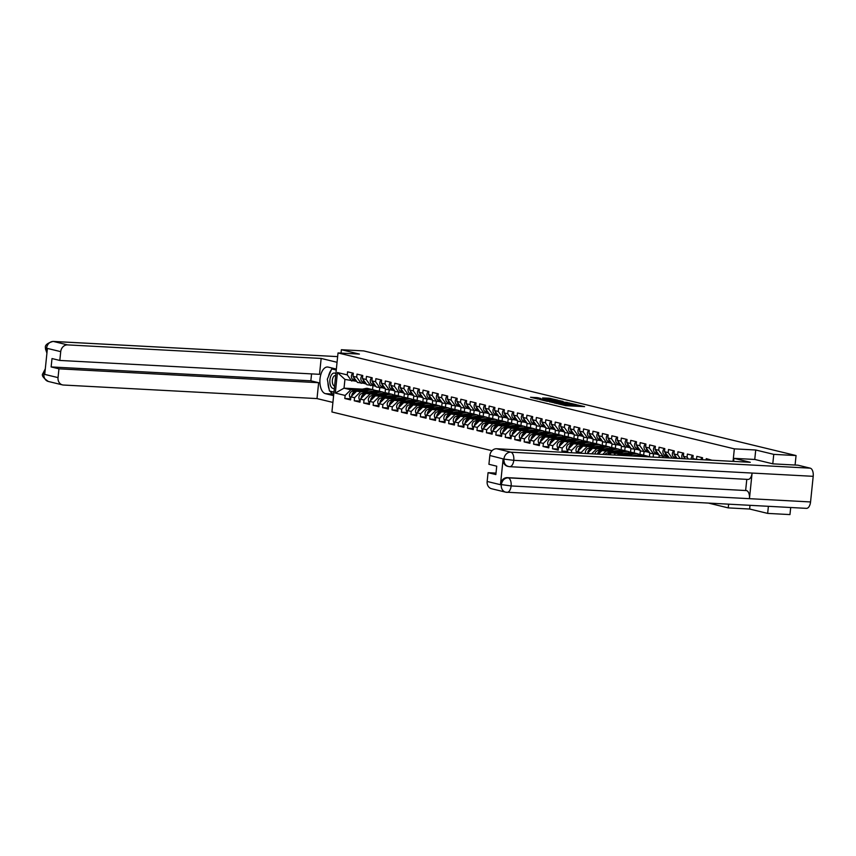 <?xml version="1.0" encoding="UTF-8"?>
<svg xmlns="http://www.w3.org/2000/svg" width="856" height="856" viewBox="0 0 856 856"><rect width="100%" height="100%" fill="white"/><g stroke="black" fill="none" stroke-linecap="round" stroke-linejoin="round"><path stroke-width="1.28" d="M558.412 403.914L566.03 405.701L584.595 406.632L577.008 404.899L578.057 405.38L576.238 405.455L558.412 403.914M537.718 397.708L530.506 397.259L537.686 399.024L557.834 400.159L549.071 398.2L542.565 397.965L553.361 399.816L541.516 399.185L536.819 398.479L540.885 398.5L537.718 397.708L537.654 398.393M772.786 463.802L773.76 454.365L755.73 449.999L734.341 448.854L338.024 352.94L359.413 354.084L341.373 349.719L363.682 350.906L796.059 455.553L795.085 465.033M773.76 454.365L796.059 455.553M549.552 401.71L557.748 403.69L576.313 404.631L567.539 402.673L549.531 401.892M546.92 401.261L539.74 399.495L558.305 400.437L563.066 401.421L555.202 401.057L556.785 401.635L567.207 402.416L546.92 401.261M492.018 450.716L331.925 411.971L338.024 352.94M708.586 503.125L728.242 507.886L728.617 504.195M734.341 448.854L733.046 461.373M350.671 398.821L344.818 398.511L350.564 399.902L350.885 396.831L356.588 391.203L369.621 391.898M344.818 398.511L345.129 395.44L335.306 393.065L337.425 372.52L347.258 374.896L347.568 371.825L353.325 373.216L353.004 376.287L356.695 377.186L357.016 374.115L362.762 375.506L362.441 378.577L366.133 379.465L366.454 376.394L372.2 377.785L371.879 380.856L375.57 381.755L375.891 378.684L381.637 380.075L381.327 383.146L385.007 384.034L385.328 380.963L391.074 382.354L390.764 385.425L394.455 386.324L394.766 383.253L400.512 384.644L400.201 387.715L403.893 388.603L404.203 385.532L409.96 386.923L409.639 389.994L413.33 390.892L413.651 387.822L419.397 389.213L419.076 392.283L422.768 393.172L423.089 390.101L428.835 391.492L428.514 394.562L432.205 395.461L432.526 392.39L438.272 393.781L437.951 396.852L441.643 397.74L441.964 394.67L447.709 396.06L447.399 399.131L451.091 400.03L451.401 396.959L457.147 398.35L456.837 401.421L460.528 402.309L460.838 399.238L466.595 400.629L466.274 403.7L469.965 404.599L470.286 401.528L476.032 402.919L475.711 405.99L479.403 406.878L479.724 403.807L485.47 405.198L485.149 408.269L488.84 409.168L489.161 406.097L494.907 407.488L494.586 410.559L498.278 411.447L498.599 408.376L504.345 409.767L504.034 412.838L507.715 413.737L508.036 410.666L513.782 412.057L513.472 415.128L517.163 416.016L517.473 412.945L523.219 414.336L522.909 417.407L526.601 418.306L526.911 415.235L532.667 416.626L532.346 419.697L536.038 420.585L536.359 417.514L542.105 418.905L541.784 421.976L545.475 422.875L545.796 419.804L551.542 421.195L551.221 424.266L554.913 425.154L555.234 422.083L560.98 423.474L560.659 426.545L564.35 427.444L564.671 424.373L570.417 425.764L570.107 428.835L573.798 429.723L574.108 426.652L579.854 428.043L579.544 431.114L583.236 432.013L583.546 428.942L589.303 430.333L588.982 433.404L592.673 434.292L592.994 431.221L598.74 432.612L598.419 435.683L602.11 436.581L602.431 433.51L608.177 434.901L607.856 437.972L611.548 438.861L611.869 435.79L617.615 437.181L617.294 440.252L620.985 441.15L621.306 438.079L627.052 439.47L626.742 442.541L630.423 443.429L630.744 440.359L636.49 441.75L636.179 444.82L639.871 445.719L640.181 442.648L645.927 444.039L645.617 447.11L649.308 447.998L649.618 444.927L655.375 446.318L655.054 449.389L658.745 450.288L659.067 447.217L664.812 448.608L664.491 451.679L668.183 452.567L668.504 449.496L674.25 450.887L673.929 453.958L677.62 454.857L677.941 451.786L683.687 453.177L683.366 456.248L687.058 457.136L687.379 454.065L693.125 455.456L692.814 458.527L696.495 459.426L696.816 456.355L702.562 457.746L702.359 459.736M706.125 459.94L706.254 458.634L711.978 460.25M581.042 453.252L581.106 452.557L577.415 451.658L583.118 446.03L596.161 446.725M577.276 453.049L577.415 451.658M571.412 452.738L571.669 450.267L567.977 449.379L573.681 443.74L586.724 444.435M567.774 451.369L561.91 451.048L567.667 452.439L567.977 449.379M561.91 451.048L562.232 447.988L558.54 447.089L564.243 441.461L577.286 442.156M558.337 449.079L552.473 448.769L558.219 450.16L558.54 447.089M552.473 448.769L552.794 445.698L549.103 444.81L554.806 439.171L567.838 439.866M548.899 446.8L543.036 446.479L548.782 447.87L549.103 444.81M543.036 446.479L543.357 443.419L539.665 442.52L545.368 436.892L558.401 437.587M539.462 444.51L533.598 444.2L539.344 445.591L539.665 442.52M533.598 444.2L533.919 441.129L530.228 440.241L535.931 434.602L548.963 435.297M530.014 442.231L524.161 441.91L529.907 443.301L530.228 440.241M524.161 441.91L524.471 438.85L520.78 437.951L526.483 432.323L539.526 433.018M520.576 439.941L514.724 439.631L520.469 441.022L520.78 437.951M514.724 439.631L515.034 436.56L511.342 435.672L517.045 430.033L530.089 430.729M511.139 437.662L505.275 437.341L511.032 438.732L511.342 435.672M505.275 437.341L505.596 434.281L501.905 433.382L507.608 427.754L520.651 428.449M501.702 435.372L495.838 435.062L501.584 436.453L501.905 433.382M495.838 435.062L496.159 431.991L492.468 431.103L498.171 425.464L511.203 426.16M492.264 433.093L486.401 432.772L492.147 434.163L492.468 431.103M486.401 432.772L486.722 429.712L483.03 428.813L488.733 423.185L501.766 423.88M482.827 430.803L476.963 430.493L482.709 431.884L483.03 428.813M476.963 430.493L477.284 427.422L473.593 426.534L479.296 420.895L492.328 421.591M473.379 428.524L467.526 428.203L473.272 429.594L473.593 426.534M467.526 428.203L467.836 425.143L464.155 424.244L469.848 418.616L482.891 419.312M463.941 426.235L458.088 425.924L463.834 427.315L464.155 424.244M458.088 425.924L458.399 422.853L454.707 421.965L460.41 416.326L473.454 417.022M454.504 423.955L448.651 423.634L454.397 425.025L454.707 421.965M448.651 423.634L448.961 420.574L445.27 419.675L450.973 414.047L464.016 414.743M445.067 421.666L439.203 421.355L444.96 422.746L445.27 419.675M439.203 421.355L439.524 418.284L435.832 417.396L441.536 411.757L454.579 412.453M435.629 419.387L429.765 419.065L435.511 420.457L435.832 417.396M429.765 419.065L430.087 416.005L426.395 415.107L432.098 409.478L445.131 410.174M426.192 417.097L420.328 416.786L426.074 418.177L426.395 415.107M420.328 416.786L420.649 413.716L416.958 412.827L422.661 407.189L435.693 407.884M416.754 414.818L410.891 414.497L416.637 415.888L416.958 412.827M410.891 414.497L411.212 411.436L407.52 410.538L413.223 404.909L426.256 405.605M407.306 412.528L401.453 412.218L407.199 413.609L407.52 410.538M401.453 412.218L401.764 409.147L398.072 408.259L403.775 402.62L416.819 403.315M397.869 410.249L392.016 409.928L397.762 411.319L398.072 408.259M392.016 409.928L392.326 406.868L388.635 405.969L394.338 400.341L407.381 401.036M388.431 407.959L382.568 407.649L388.324 409.04L388.635 405.969M382.568 407.649L382.889 404.578L379.197 403.69L384.9 398.051L397.944 398.746M378.994 405.68L373.13 405.359L378.876 406.75L379.197 403.69M373.13 405.359L373.451 402.299L369.76 401.4L375.463 395.772L388.496 396.467M369.557 403.39L363.693 403.08L369.439 404.471L369.76 401.4M363.693 403.08L364.014 400.009L360.323 399.121L366.026 393.482L379.058 394.177M360.119 401.111L354.256 400.79L360.002 402.181L360.323 399.121M354.256 400.79L354.577 397.73L350.885 396.831M366.111 383.616L357.487 382.461L353.004 376.287M384.087 392.669L385.831 392.904M356.588 391.203L366.967 392.455M385.5 388.892L385.104 392.722M389.148 390.133L388.806 393.525M361.179 383.36L356.695 377.186M354.577 397.73L360.28 392.091M375.549 385.906L366.924 384.751L362.441 378.577M393.525 394.958L395.269 395.183M366.026 393.482L376.405 394.734M394.937 391.181L394.541 395.012M398.586 392.412L398.243 395.814M370.616 385.639L366.133 379.465M364.014 400.009L369.717 394.381M384.986 388.185L376.362 387.03L371.879 380.856M402.962 397.238L404.706 397.473M375.463 395.772L385.842 397.024M404.374 393.46L403.979 397.291M408.034 394.702L407.681 398.094M380.053 387.929L375.57 381.755M373.451 402.299L379.155 396.66M394.423 390.475L385.799 389.32L381.327 383.146M412.399 399.527L414.144 399.752M384.9 398.051L395.279 399.303M413.812 395.75L413.416 399.581M417.471 396.981L417.118 400.383M389.491 390.208L385.007 384.034M382.889 404.578L388.592 398.95M403.861 392.754L395.247 391.599L390.764 385.425M421.848 401.806L423.581 402.042M394.338 400.341L404.717 401.592M423.249 398.029L422.853 401.86M426.909 399.271L426.555 402.662M398.939 392.497L394.455 386.324M392.326 406.868L398.029 401.229M413.298 395.044L404.685 393.888L400.201 387.715M431.285 404.096L433.018 404.321M403.775 402.62L414.154 403.872M432.687 400.319L432.291 404.15M436.346 401.55L435.993 404.952M408.376 394.776L403.893 388.603M401.764 409.147L407.467 403.518M422.746 397.323L414.122 396.168L409.639 389.994M440.722 406.375L442.466 406.611M413.223 404.909L423.592 406.161M442.135 402.598L441.739 406.429M445.783 403.839L445.43 407.231M417.814 397.066L413.33 390.892M411.212 411.436L416.904 405.798M432.184 399.613L423.56 398.457L419.076 392.283M450.16 408.665L451.904 408.89M422.661 407.189L433.04 408.44M451.572 404.888L451.176 408.719M455.221 406.119L454.878 409.521M427.251 399.345L422.768 393.172M420.649 413.716L426.352 408.087M441.621 401.892L432.997 400.736L428.514 394.562M459.597 410.944L461.341 411.18M432.098 409.478L442.477 410.73M461.01 407.167L460.614 410.998M464.669 408.408L464.316 411.8M436.688 401.635L432.205 395.461M430.087 416.005L435.79 410.366M451.059 404.182L442.434 403.026L437.951 396.852M469.035 413.234L470.779 413.459M441.536 411.757L451.915 413.009M470.447 409.457L470.051 413.288M474.106 410.687L473.753 414.09M446.126 403.914L441.643 397.74M439.524 418.284L445.227 412.656M460.496 406.461L451.882 405.305L447.399 399.131M478.483 415.513L480.216 415.749M450.973 414.047L461.352 415.299M479.884 411.736L479.488 415.567M483.544 412.977L483.191 416.369M455.563 406.204L451.091 400.03M448.961 420.574L454.664 414.935M469.933 408.751L461.32 407.595L456.837 401.421M487.92 417.803L489.653 418.028M460.41 416.326L470.789 417.578M489.322 414.026L488.926 417.856M492.981 415.256L492.628 418.659M465.011 408.483L460.528 402.309M458.399 422.853L464.102 417.225M479.371 411.03L470.757 409.874L466.274 403.7M497.357 420.082L499.091 420.317M469.848 418.616L480.227 419.868M498.77 416.305L498.374 420.135M502.419 417.546L502.065 420.938M474.449 410.773L469.965 404.599M467.836 425.143L473.539 419.504M488.819 413.32L480.195 412.164L475.711 405.99M506.795 422.372L508.539 422.596M479.296 420.895L489.675 422.147M508.207 418.595L507.811 422.425M511.856 419.825L511.514 423.228M483.886 413.052L479.403 406.878M477.284 427.422L482.987 421.794M498.256 415.599L489.632 414.443L485.149 408.269M516.232 424.651L517.976 424.886M488.733 423.185L499.112 424.437M517.645 420.874L517.249 424.704M521.293 422.115L520.951 425.507M493.324 415.342L488.84 409.168M486.722 429.712L492.425 424.073M507.694 417.889L499.069 416.733L494.586 410.559M525.67 426.941L527.414 427.165M498.171 425.464L508.55 426.716M527.082 423.164L526.686 426.994M530.741 424.394L530.388 427.797M502.761 417.621L498.278 411.447M496.159 431.991L501.862 426.363M517.131 420.168L508.507 419.012L504.034 412.838M535.107 429.22L536.851 429.455M507.608 427.754L517.987 429.006M536.519 425.443L536.124 429.273M540.179 426.684L539.826 430.076M512.198 419.911L507.715 413.737M505.596 434.281L511.3 428.642M526.568 422.457L517.955 421.302L513.472 415.128M544.555 431.51L546.288 431.734M517.045 430.033L527.424 431.285M545.957 427.733L545.561 431.563M549.616 428.963L549.263 432.366M521.646 422.19L517.163 416.016M515.034 436.56L520.737 430.932M536.006 424.737L527.392 423.581L522.909 417.407M553.993 433.789L555.726 434.024M526.483 432.323L536.862 433.575M555.394 430.012L554.998 433.842M559.054 431.253L558.701 434.645M531.084 424.48L526.601 418.306M524.471 438.85L530.174 433.211M545.454 427.026L536.83 425.871L532.346 419.697M563.43 436.079L565.174 436.303M535.931 434.602L546.299 435.854M564.842 432.301L564.446 436.132M568.491 433.532L568.138 436.935M540.521 426.759L536.038 420.585M533.919 441.129L539.612 435.501M554.891 429.305L546.267 428.15L541.784 421.976M572.867 438.358L574.611 438.593M545.368 436.892L555.747 438.144M574.28 434.581L573.884 438.411M577.928 435.822L577.586 439.214M549.959 429.049L545.475 422.875M543.357 443.419L549.06 437.78M564.329 431.595L555.705 430.44L551.221 424.266M582.305 440.647L584.049 440.872M554.806 439.171L565.185 440.423M583.717 436.87L583.321 440.701M587.377 438.101L587.023 441.503M559.396 431.328L554.913 425.154M552.794 445.698L558.497 440.07M573.766 433.874L565.142 432.719L560.659 426.545M591.742 442.927L593.486 443.162M564.243 441.461L574.622 442.713M593.155 439.149L592.759 442.98M596.814 440.391L596.461 443.783M568.833 433.618L564.35 427.444M562.232 447.988L567.935 442.349M583.203 436.164L574.59 435.009L570.107 428.835M601.19 445.216L602.924 445.441M573.681 443.74L584.06 444.992M602.592 441.439L602.196 445.27M606.251 442.67L605.898 446.072M578.271 435.897L573.798 429.723M571.669 450.267L577.372 444.639M592.641 438.443L584.027 437.288L579.544 431.114M610.628 447.495L612.361 447.731M583.118 446.03L593.497 447.281M612.029 443.718L611.633 447.549M615.689 444.96L615.336 448.351M587.719 438.186L583.236 432.013M581.106 452.557L586.809 446.918M602.078 440.733L593.465 439.577L588.982 433.404M587.227 453.584L592.555 448.309L605.599 449.004M620.065 449.785L621.798 450.01M592.555 448.309L602.934 449.56M621.477 446.008L621.082 449.839M625.126 447.239L624.773 450.641M597.156 440.466L592.673 434.292M591.582 453.819L596.247 449.207M611.526 443.012L602.902 441.857L598.419 435.683M598.376 454.172L602.003 450.598L615.036 451.294M629.502 452.064L631.247 452.3M602.003 450.598L612.382 451.85M630.915 448.287L630.519 452.118M634.563 449.528L634.221 452.92M606.594 442.755L602.11 436.581M602.731 454.408L605.695 451.487M620.964 445.302L612.34 444.146L607.856 437.972M609.525 454.771L611.441 452.878L624.473 453.573M638.94 454.354L640.684 454.579M611.441 452.878L621.82 454.129M640.352 450.577L639.956 454.408M644.012 451.808L643.659 455.21M616.031 445.034L611.548 438.861M613.88 455.007L615.132 453.776M630.401 447.581L621.777 446.425L617.294 440.252M620.675 455.371L633.922 455.863M648.377 456.633L650.121 456.869M620.878 455.167L622.023 455.445M649.79 452.856L649.394 456.687M653.449 454.097L653.139 457.104M625.468 447.324L620.985 441.15M639.839 449.871L631.214 448.715L626.742 442.541M659.227 455.146L658.992 457.414M662.886 456.376L662.758 457.618M634.906 449.603L630.423 443.429M649.276 452.15L640.663 450.994L636.179 444.82M644.354 451.893L639.871 445.719M658.713 454.44L650.1 453.284L645.617 447.11M653.791 454.172L649.308 447.998M668.162 456.719L659.537 455.563L655.054 449.389M663.229 456.462L658.745 450.288M669.51 457.981L664.491 451.679M672.217 458.12L668.183 452.567M677.15 458.388L673.929 453.958M680.306 458.559L677.62 454.857M685.239 458.816L683.366 456.248M688.406 458.987L687.058 457.136M693.339 459.255L692.814 458.527M750.006 505.34L749.631 509.031L767.661 513.397L768.388 506.324M767.661 513.397L789.96 514.584L790.698 507.512M341.373 349.719L341.03 353.1M749.631 509.031L728.242 507.886M356.663 381.337L344.936 379.422L344.026 388.164L350.832 389.812L357.519 390.165M362.43 389.148L344.026 388.164L335.306 393.065M372.949 385.767L372.553 389.598M374.072 390.058L376.383 390.614M379.711 387.843L379.358 391.245M351.741 381.07L347.258 374.896M344.936 379.422L337.425 372.52M345.129 395.44L350.832 389.812M755.73 449.999L754.746 459.458M569.315 405.872L568.673 405.723M578.603 406.365L577.971 406.215M555.49 403.208L554.848 403.176M556.892 403.411L574.205 404.374L557.331 402.919L555.512 402.994L556.882 403.615M547.626 400.651L555.544 401.625L547.626 400.651M335.862 373.794A7.736 4.002 -86.9 0 0 330.598 376.736A7.736 4.002 -86.9 0 0 331.197 386.933A7.736 4.002 -86.9 0 0 334.364 388.335M335.68 375.591A5.297 2.739 -86.9 0 0 335.338 375.538A5.297 2.739 -86.9 0 0 332.545 379.069A5.297 2.739 -86.9 0 0 333.241 385.05A5.297 2.739 -86.9 0 0 334.589 386.099M334.675 369.086L331.732 368.936L336.258 370.027M333.968 392.101L329.453 391.01L327.324 379.176L331.732 368.936M733.934 458.345L750.273 462.294L496.673 448.747L510.807 452.161L810.225 468.168L797.92 465.183L772.968 463.856L754.81 459.458L733.934 458.345L733.613 461.405M507.961 466.37A7.148 6.088 -76.4 0 1 507.544 466.285A7.148 6.088 -76.4 0 1 503.114 459.019L500.493 484.4A7.148 6.088 -76.4 0 1 507.33 477.637L508.154 477.841A7.319 3.777 93.1 0 1 511.128 485.94A7.319 3.777 93.1 0 1 507.02 492.361A7.319 3.777 93.1 0 1 506.656 492.307A7.148 6.088 -76.4 0 1 505.703 492.168L491.579 488.744A7.148 6.088 -76.4 0 1 487.15 481.468L488.059 472.673L496.02 473.101M810.225 468.168A7.319 3.777 93.1 0 1 813.2 476.321L752.092 473.058A7.319 3.777 93.1 0 1 747.984 479.414L509.673 466.68A7.319 3.777 93.1 0 1 509.309 466.627L509.673 466.68A7.319 3.777 93.1 0 0 513.771 460.325L504.034 459.116L489.835 455.499A7.148 6.088 -76.4 0 1 496.673 448.747M507.33 477.637L746.464 490.574A7.319 3.777 93.1 0 1 749.449 498.674L810.557 501.948L813.2 476.321M810.557 501.948A7.319 3.777 93.1 0 1 806.438 508.357L505.703 492.168A7.148 6.088 -76.4 0 1 501.274 484.892L501.381 484.785M746.464 490.574L508.154 477.841C504.516 478.012 502.237 480.259 501.306 484.592L511.128 485.94L749.449 498.674L752.092 473.058L513.771 460.325A7.319 3.777 93.1 0 0 510.807 452.161A7.148 6.088 103.6 0 0 503.959 458.923M488.059 472.673L495.859 474.566L496.726 466.188L488.926 464.294L489.835 455.499M745.651 490.381L746.796 479.349M336.355 369.075L328.201 367.106A13.396 6.912 -86.9 0 0 327.538 367.01A13.396 6.912 -86.9 0 0 319.962 379.379A13.396 6.912 -86.9 0 0 325.451 393.664L333.605 395.643M337.05 362.291L321.161 358.439L319.513 374.318L59.813 360.44L60.723 351.645L46.588 348.221L47.38 348.724L44.758 374.104L43.913 374.2L58.037 377.614A7.148 6.088 103.6 0 0 62.467 384.89A7.148 6.088 103.6 0 0 63.419 385.029L317.009 398.586L318.646 382.707L310.846 380.813L311.563 373.89M332.909 402.427L317.009 398.586M321.161 358.439L67.56 344.893A7.148 6.088 103.6 0 0 60.723 351.645M59.813 360.44L52.002 358.557L51.135 366.935L58.946 368.818L58.037 377.614M58.946 368.818L318.646 382.707M51.135 366.935L310.846 380.813M332.973 368.262A13.396 6.912 -86.9 0 0 332.128 368.957M331.336 369.846A13.396 6.912 -86.9 0 0 328.501 376.437M327.944 382.632A13.396 6.912 -86.9 0 0 329.1 389.073M330.074 391.16A13.396 6.912 -86.9 0 0 333.498 394.102L325.451 393.664M330.288 391.213L333.958 392.273M336.312 369.482L332.524 368.979M331.229 391.438L330.32 391.395M47.027 352.137L46.566 348.52M46.92 353.111L45.454 348.863L45.486 347.975L46.481 348.328M43.913 374.2A7.148 6.088 -76.4 0 0 48.343 381.466C43.228 377.945 41.388 375.335 42.832 373.623L43.838 373.997M702.123 457.639A3.927 3.349 103.6 0 0 700.839 459.651M692.686 455.349A3.927 3.349 103.6 0 0 691.231 459.137M684.105 457.265A3.927 3.349 103.6 0 0 684.5 458.784M683.249 453.07A3.927 3.349 103.6 0 0 682.435 458.666M674.667 454.975A3.927 3.349 103.6 0 0 676.893 458.153L677 458.195M673.811 450.78A3.927 3.349 103.6 0 0 672.356 454.611A3.927 3.349 103.6 0 0 674.571 457.596L676.946 458.377M675.63 456.302A3.927 3.349 103.6 0 0 676.786 457.896M665.23 452.696A3.927 3.349 103.6 0 0 667.455 455.874L667.562 455.906M664.374 448.501A3.927 3.349 103.6 0 0 662.918 452.321A3.927 3.349 103.6 0 0 665.133 455.306L667.755 456.173M666.193 454.022A3.927 3.349 103.6 0 0 667.348 455.617M655.792 450.406A3.927 3.349 103.6 0 0 658.018 453.584L658.125 453.627M654.926 446.211A3.927 3.349 103.6 0 0 653.481 450.042A3.927 3.349 103.6 0 0 655.685 453.027L658.317 453.894M667.402 456.687L668.354 456.997M666.663 456.644L668.386 457.211A5.949 5.072 103.6 0 0 668.547 457.265L668.386 457.211M656.755 451.733A3.927 3.349 103.6 0 0 657.911 453.327M667.627 456.697L668.301 456.911M646.355 448.127A3.927 3.349 103.6 0 0 648.581 451.305L648.688 451.337M645.488 443.932A3.927 3.349 103.6 0 0 644.044 447.752A3.927 3.349 103.6 0 0 646.248 450.738L648.88 451.604M657.964 454.397L658.917 454.718M657.215 454.354L658.949 454.932A5.949 5.072 103.6 0 0 659.109 454.975L658.949 454.932M647.318 449.454A3.927 3.349 103.6 0 0 648.473 451.048M658.189 454.408L658.853 454.632M649.383 456.901A5.949 5.072 -76.4 0 1 650.218 456.869A5.949 5.072 -76.4 0 1 651.009 456.986L651.042 456.997M636.918 445.837A3.927 3.349 103.6 0 0 639.143 449.015L639.25 449.058M636.051 441.643A3.927 3.349 103.6 0 0 634.596 445.473A3.927 3.349 103.6 0 0 636.811 448.458L639.443 449.325M648.516 452.118L649.479 452.428M647.778 452.075L649.501 452.642A5.949 5.072 103.6 0 0 649.672 452.696M637.88 447.164A3.927 3.349 103.6 0 0 639.036 448.758M648.752 452.129L649.415 452.343M633.098 456.034L639.625 454.675A5.949 5.072 -76.4 0 1 640.78 454.59A5.949 5.072 -76.4 0 1 641.572 454.697L643.905 455.264A5.949 5.072 -76.4 0 1 644.258 455.371M637.099 456.248L641.947 455.242A5.949 5.072 -76.4 0 1 643.113 455.146A5.949 5.072 -76.4 0 1 643.905 455.264M638.351 456.312L642.674 455.413A5.949 5.072 -76.4 0 1 643.84 455.328A5.949 5.072 -76.4 0 1 644.622 455.435L646.954 456.002A5.949 5.072 -76.4 0 1 648.698 456.869M642.364 456.526L645.007 455.981A5.949 5.072 -76.4 0 1 646.162 455.884A5.949 5.072 -76.4 0 1 646.954 456.002M627.469 443.558A3.927 3.349 103.6 0 0 629.706 446.736L629.813 446.768M626.613 439.363A3.927 3.349 103.6 0 0 625.158 443.183A3.927 3.349 103.6 0 0 627.373 446.169L630.005 447.035M639.079 449.828L640.042 450.149M638.341 449.785L640.063 450.363A5.949 5.072 103.6 0 0 640.235 450.406L640.063 450.363M628.443 444.885A3.927 3.349 103.6 0 0 629.599 446.479M639.314 449.839L639.978 450.063M616.855 455.167L630.177 452.385A5.949 5.072 -76.4 0 1 631.343 452.3A5.949 5.072 -76.4 0 1 632.135 452.417L634.457 452.985A5.949 5.072 -76.4 0 1 634.82 453.081M621.681 455.21L632.509 452.952A5.949 5.072 -76.4 0 1 633.675 452.867A5.949 5.072 -76.4 0 1 634.457 452.985M637.067 455.21A4.408 3.756 103.6 0 0 636.564 455.135A4.408 3.756 103.6 0 0 635.708 455.199L632.83 455.799M622.933 455.274L633.237 453.134A5.949 5.072 -76.4 0 1 634.392 453.038A5.949 5.072 -76.4 0 1 635.184 453.156L637.517 453.723A5.949 5.072 -76.4 0 1 639.411 454.718M626.945 455.488L635.569 453.691A5.949 5.072 -76.4 0 1 636.725 453.605A5.949 5.072 -76.4 0 1 637.517 453.723M618.032 441.268A3.927 3.349 103.6 0 0 620.258 444.446L620.365 444.489M617.176 437.074A3.927 3.349 103.6 0 0 615.721 440.904A3.927 3.349 103.6 0 0 617.936 443.89L620.568 444.756M629.642 447.549L630.605 447.859M628.903 447.506L630.626 448.073A5.949 5.072 103.6 0 0 630.797 448.127M619.006 442.595A3.927 3.349 103.6 0 0 620.151 444.189M629.877 447.56L630.54 447.774M605.042 454.536A3.927 3.349 -76.4 0 1 607.321 452.899L620.739 450.106A5.949 5.072 -76.4 0 1 621.905 450.021A5.949 5.072 -76.4 0 1 622.697 450.128L625.019 450.695A5.949 5.072 -76.4 0 1 625.383 450.802M612.243 452.92L623.072 450.673A5.949 5.072 -76.4 0 1 624.227 450.577A5.949 5.072 -76.4 0 1 625.019 450.695M627.63 452.92A4.408 3.756 103.6 0 0 627.127 452.856A4.408 3.756 103.6 0 0 626.271 452.92L623.393 453.52M613.495 452.995L623.799 450.845A5.949 5.072 -76.4 0 1 624.955 450.759A5.949 5.072 -76.4 0 1 625.747 450.866L628.079 451.433A5.949 5.072 -76.4 0 1 629.973 452.428M617.497 453.209L626.121 451.412A5.949 5.072 -76.4 0 1 627.288 451.315A5.949 5.072 -76.4 0 1 628.079 451.433M608.53 454.718A3.927 3.349 -76.4 0 1 610.382 453.637L610.745 453.562M607.685 454.675A3.927 3.349 -76.4 0 1 609.654 453.466L611.173 453.145M608.595 438.989A3.927 3.349 103.6 0 0 610.82 442.167L610.927 442.199M607.739 434.795A3.927 3.349 103.6 0 0 606.283 438.614A3.927 3.349 103.6 0 0 608.498 441.6L611.13 442.466M620.204 445.259L621.156 445.58M619.466 445.216L621.188 445.794A5.949 5.072 103.6 0 0 621.349 445.837L621.188 445.794M609.558 440.316A3.927 3.349 103.6 0 0 610.713 441.91M620.44 445.27L621.103 445.495M594.931 453.99A3.927 3.349 -76.4 0 1 597.884 450.609L611.302 447.816A5.949 5.072 -76.4 0 1 612.457 447.731A5.949 5.072 -76.4 0 1 613.249 447.849L615.582 448.416A5.949 5.072 -76.4 0 1 615.946 448.512M602.806 450.641L613.634 448.384A5.949 5.072 -76.4 0 1 614.79 448.298A5.949 5.072 -76.4 0 1 615.582 448.416M618.192 450.641A4.408 3.756 103.6 0 0 617.69 450.566A4.408 3.756 103.6 0 0 616.834 450.63L613.955 451.23M604.058 450.705L614.362 448.565A5.949 5.072 -76.4 0 1 615.518 448.469A5.949 5.072 -76.4 0 1 616.309 448.587L618.642 449.154A5.949 5.072 -76.4 0 1 620.536 450.149M608.06 450.919L616.684 449.122A5.949 5.072 -76.4 0 1 617.85 449.036A5.949 5.072 -76.4 0 1 618.642 449.154M598.119 454.161A3.927 3.349 -76.4 0 1 600.944 451.358L601.308 451.273M597.349 454.119A3.927 3.349 -76.4 0 1 600.217 451.176L601.725 450.866M599.157 436.699A3.927 3.349 103.6 0 0 601.383 439.877L601.49 439.92M598.291 432.505A3.927 3.349 103.6 0 0 596.846 436.335A3.927 3.349 103.6 0 0 599.05 439.321L601.682 440.187M610.767 442.98L611.719 443.29M610.028 442.937L611.751 443.504A5.949 5.072 103.6 0 0 611.912 443.558M600.12 438.026A3.927 3.349 103.6 0 0 601.276 439.62M610.991 442.991L611.666 443.205M585.558 453.487A3.927 3.349 -76.4 0 1 588.447 448.33L601.864 445.537A5.949 5.072 -76.4 0 1 603.02 445.452A5.949 5.072 -76.4 0 1 603.812 445.559L606.144 446.126A5.949 5.072 -76.4 0 1 606.508 446.233M593.369 448.351L604.197 446.104A5.949 5.072 -76.4 0 1 605.353 446.008A5.949 5.072 -76.4 0 1 606.144 446.126M608.755 448.351A4.408 3.756 103.6 0 0 608.252 448.287A4.408 3.756 103.6 0 0 607.396 448.351L604.518 448.951M594.61 448.426L604.914 446.276A5.949 5.072 -76.4 0 1 606.08 446.19A5.949 5.072 -76.4 0 1 606.872 446.297L609.205 446.864A5.949 5.072 -76.4 0 1 611.098 447.859M598.622 448.64L607.246 446.843A5.949 5.072 -76.4 0 1 608.413 446.746A5.949 5.072 -76.4 0 1 609.205 446.864M588.586 452.236A3.927 3.349 -76.4 0 1 591.507 449.068L591.87 448.993M587.751 453.059A3.927 3.349 -76.4 0 1 590.779 448.897L592.288 448.576M589.72 434.42A3.927 3.349 103.6 0 0 591.945 437.598L592.052 437.63M588.853 430.226A3.927 3.349 103.6 0 0 587.409 434.046A3.927 3.349 103.6 0 0 589.613 437.031L592.245 437.898M601.329 440.69L602.282 441.011M600.58 440.647L602.314 441.225A5.949 5.072 103.6 0 0 602.474 441.268L602.314 441.225M590.683 435.747A3.927 3.349 103.6 0 0 591.838 437.341M601.554 440.701L602.217 440.926M577.201 453.049A3.927 3.349 -76.4 0 1 576.131 449.026A3.927 3.349 -76.4 0 1 579.009 446.04L592.427 443.248A5.949 5.072 -76.4 0 1 593.582 443.162A5.949 5.072 -76.4 0 1 594.374 443.28L596.707 443.847A5.949 5.072 -76.4 0 1 597.06 443.943M583.931 446.072L594.749 443.815A5.949 5.072 -76.4 0 1 595.915 443.729A5.949 5.072 -76.4 0 1 596.707 443.847M599.318 446.072A4.408 3.756 103.6 0 0 598.815 445.997A4.408 3.756 103.6 0 0 597.948 446.062L595.07 446.661M585.172 446.137L595.476 443.997A5.949 5.072 -76.4 0 1 596.643 443.9A5.949 5.072 -76.4 0 1 597.435 444.018L599.756 444.585A5.949 5.072 -76.4 0 1 601.661 445.58M589.185 446.351L597.809 444.553A5.949 5.072 -76.4 0 1 598.965 444.467A5.949 5.072 -76.4 0 1 599.756 444.585M579.148 449.956A3.927 3.349 -76.4 0 1 582.069 446.789L582.433 446.704M578.314 450.77A3.927 3.349 -76.4 0 1 581.342 446.607L582.85 446.297M580.282 432.13A3.927 3.349 103.6 0 0 582.508 435.308L582.615 435.351M579.416 427.936A3.927 3.349 103.6 0 0 577.971 431.766A3.927 3.349 103.6 0 0 580.175 434.752L582.808 435.618M591.892 438.411L592.844 438.721M591.143 438.368L592.866 438.935A5.949 5.072 103.6 0 0 593.037 438.989L592.866 438.935M581.245 433.457A3.927 3.349 103.6 0 0 582.401 435.051M592.117 438.422L592.78 438.636M567.828 450.823A3.927 3.349 -76.4 0 1 566.683 446.789A3.927 3.349 -76.4 0 1 569.572 443.761L582.99 440.968A5.949 5.072 -76.4 0 1 584.145 440.883A5.949 5.072 -76.4 0 1 584.937 440.99L587.27 441.557A5.949 5.072 -76.4 0 1 587.623 441.664M574.483 443.783L585.311 441.536A5.949 5.072 -76.4 0 1 586.478 441.439A5.949 5.072 -76.4 0 1 587.27 441.557M589.88 443.783A4.408 3.756 103.6 0 0 589.367 443.718A4.408 3.756 103.6 0 0 588.511 443.783L585.632 444.382M575.735 443.857L586.039 441.707A5.949 5.072 -76.4 0 1 587.205 441.621A5.949 5.072 -76.4 0 1 587.986 441.728L590.319 442.295A5.949 5.072 -76.4 0 1 592.224 443.29M579.747 444.071L588.372 442.274A5.949 5.072 -76.4 0 1 589.527 442.178A5.949 5.072 -76.4 0 1 590.319 442.295M569.7 447.667A3.927 3.349 -76.4 0 1 572.621 444.499L572.996 444.425M568.876 448.49A3.927 3.349 -76.4 0 1 571.904 444.328L573.413 444.007M570.834 429.851A3.927 3.349 103.6 0 0 573.071 433.029L573.178 433.061M569.978 425.657A3.927 3.349 103.6 0 0 568.523 429.477A3.927 3.349 103.6 0 0 570.738 432.462L573.37 433.329M582.444 436.121L583.407 436.442M581.706 436.079L583.428 436.656A5.949 5.072 103.6 0 0 583.599 436.699M571.808 431.178A3.927 3.349 103.6 0 0 572.964 432.772M582.679 436.132L583.343 436.357M558.39 448.533A3.927 3.349 -76.4 0 1 557.245 444.51A3.927 3.349 -76.4 0 1 560.134 441.471L573.541 438.679A5.949 5.072 -76.4 0 1 574.708 438.593A5.949 5.072 -76.4 0 1 575.5 438.711L577.821 439.278A5.949 5.072 -76.4 0 1 578.185 439.374M565.046 441.503L575.874 439.246A5.949 5.072 -76.4 0 1 577.04 439.16A5.949 5.072 -76.4 0 1 577.821 439.278M580.432 441.503A4.408 3.756 103.6 0 0 579.929 441.429A4.408 3.756 103.6 0 0 579.073 441.493L576.195 442.092M566.298 441.568L576.602 439.428A5.949 5.072 -76.4 0 1 577.757 439.331A5.949 5.072 -76.4 0 1 578.549 439.449L580.882 440.016A5.949 5.072 -76.4 0 1 582.786 441.011M570.31 441.782L578.934 439.984A5.949 5.072 -76.4 0 1 580.09 439.898A5.949 5.072 -76.4 0 1 580.882 440.016M560.263 445.388A3.927 3.349 -76.4 0 1 563.184 442.22L563.558 442.135M559.439 446.201A3.927 3.349 -76.4 0 1 562.456 442.038L563.976 441.728M561.397 427.561A3.927 3.349 103.6 0 0 563.633 430.739L563.74 430.782M560.541 423.367A3.927 3.349 103.6 0 0 559.086 427.198A3.927 3.349 103.6 0 0 561.301 430.183L563.933 431.05M573.006 433.842L573.969 434.153M572.268 433.799L573.991 434.367A5.949 5.072 103.6 0 0 574.162 434.42L573.991 434.367M562.371 428.888A3.927 3.349 103.6 0 0 563.526 430.482M573.242 433.853L573.905 434.067M548.953 446.254A3.927 3.349 -76.4 0 1 547.808 442.22A3.927 3.349 -76.4 0 1 550.697 439.192L564.104 436.4A5.949 5.072 -76.4 0 1 565.27 436.314A5.949 5.072 -76.4 0 1 566.062 436.421L568.384 436.988A5.949 5.072 -76.4 0 1 568.748 437.095M555.608 439.214L566.437 436.967A5.949 5.072 -76.4 0 1 567.592 436.87A5.949 5.072 -76.4 0 1 568.384 436.988M570.995 439.214A4.408 3.756 103.6 0 0 570.492 439.149A4.408 3.756 103.6 0 0 569.636 439.214L566.758 439.813M556.86 439.289L567.164 437.138A5.949 5.072 -76.4 0 1 568.32 437.052A5.949 5.072 -76.4 0 1 569.112 437.159L571.444 437.726A5.949 5.072 -76.4 0 1 573.338 438.721M560.862 439.502L569.497 437.705A5.949 5.072 -76.4 0 1 570.652 437.609A5.949 5.072 -76.4 0 1 571.444 437.726M550.825 443.098A3.927 3.349 -76.4 0 1 553.746 439.93L554.11 439.856M550.001 443.922A3.927 3.349 -76.4 0 1 553.019 439.759L554.538 439.438M551.96 425.282A3.927 3.349 103.6 0 0 554.185 428.46L554.292 428.492M551.103 421.088A3.927 3.349 103.6 0 0 549.648 424.908A3.927 3.349 103.6 0 0 551.863 427.893L554.495 428.76M563.569 431.552L564.532 431.873M562.831 431.51L564.553 432.087A5.949 5.072 103.6 0 0 564.714 432.13L564.553 432.087M552.923 426.609A3.927 3.349 103.6 0 0 554.078 428.203M563.804 431.563L564.468 431.788M539.515 443.964A3.927 3.349 -76.4 0 1 538.36 439.941A3.927 3.349 -76.4 0 1 541.249 436.902L554.667 434.11A5.949 5.072 -76.4 0 1 555.833 434.024A5.949 5.072 -76.4 0 1 556.614 434.142L558.947 434.709A5.949 5.072 -76.4 0 1 559.31 434.805M546.171 436.935L556.999 434.677A5.949 5.072 -76.4 0 1 558.155 434.591A5.949 5.072 -76.4 0 1 558.947 434.709M561.557 436.935A4.408 3.756 103.6 0 0 561.055 436.86A4.408 3.756 103.6 0 0 560.198 436.935L557.32 437.523M547.423 436.999L557.727 434.859A5.949 5.072 -76.4 0 1 558.882 434.762A5.949 5.072 -76.4 0 1 559.674 434.88L562.007 435.447A5.949 5.072 -76.4 0 1 563.901 436.442M551.425 437.213L560.049 435.415A5.949 5.072 -76.4 0 1 561.215 435.33A5.949 5.072 -76.4 0 1 562.007 435.447M541.388 440.819A3.927 3.349 -76.4 0 1 544.309 437.651L544.673 437.566M540.564 441.632A3.927 3.349 -76.4 0 1 543.581 437.47L545.09 437.159M542.522 422.992A3.927 3.349 103.6 0 0 544.748 426.17L544.855 426.213M541.666 418.798A3.927 3.349 103.6 0 0 540.211 422.629A3.927 3.349 103.6 0 0 542.415 425.614L545.047 426.481M554.132 429.273L555.084 429.584M553.393 429.231L555.116 429.798A5.949 5.072 103.6 0 0 555.277 429.851M543.485 424.319A3.927 3.349 103.6 0 0 544.641 425.914M554.367 429.284L555.03 429.498M530.078 441.685A3.927 3.349 -76.4 0 1 528.922 437.651A3.927 3.349 -76.4 0 1 531.811 434.623L545.229 431.831A5.949 5.072 -76.4 0 1 546.385 431.745A5.949 5.072 -76.4 0 1 547.177 431.852L549.509 432.419A5.949 5.072 -76.4 0 1 549.873 432.526M536.733 434.645L547.562 432.398A5.949 5.072 -76.4 0 1 548.717 432.301A5.949 5.072 -76.4 0 1 549.509 432.419M552.12 434.645A4.408 3.756 103.6 0 0 551.617 434.581A4.408 3.756 103.6 0 0 550.761 434.645L547.883 435.244M537.985 434.72L548.289 432.569A5.949 5.072 -76.4 0 1 549.445 432.483A5.949 5.072 -76.4 0 1 550.237 432.59L552.569 433.157A5.949 5.072 -76.4 0 1 554.463 434.153M541.987 434.934L550.611 433.136A5.949 5.072 -76.4 0 1 551.778 433.04A5.949 5.072 -76.4 0 1 552.569 433.157M531.951 438.529A3.927 3.349 -76.4 0 1 534.872 435.362L535.235 435.287M531.127 439.353A3.927 3.349 -76.4 0 1 534.144 435.19L535.653 434.869M533.085 420.713A3.927 3.349 103.6 0 0 535.31 423.891L535.417 423.923M532.218 416.519A3.927 3.349 103.6 0 0 530.774 420.339A3.927 3.349 103.6 0 0 532.978 423.324L535.61 424.191M544.694 426.984L545.647 427.305M543.956 426.941L545.679 427.519A5.949 5.072 103.6 0 0 545.839 427.561M534.048 422.04A3.927 3.349 103.6 0 0 535.203 423.634M544.919 426.994L545.593 427.219M520.63 439.396A3.927 3.349 -76.4 0 1 519.485 435.372A3.927 3.349 -76.4 0 1 522.374 432.334L535.792 429.541A5.949 5.072 -76.4 0 1 536.947 429.455A5.949 5.072 -76.4 0 1 537.739 429.573L540.072 430.14A5.949 5.072 -76.4 0 1 540.425 430.236M527.296 432.366L538.124 430.108A5.949 5.072 -76.4 0 1 539.28 430.022A5.949 5.072 -76.4 0 1 540.072 430.14M542.683 432.366A4.408 3.756 103.6 0 0 542.18 432.291A4.408 3.756 103.6 0 0 541.313 432.366L538.445 432.954M528.537 432.43L538.841 430.29A5.949 5.072 -76.4 0 1 540.008 430.194A5.949 5.072 -76.4 0 1 540.799 430.311L543.121 430.878A5.949 5.072 -76.4 0 1 545.026 431.873M532.55 432.644L541.174 430.846A5.949 5.072 -76.4 0 1 542.34 430.761A5.949 5.072 -76.4 0 1 543.121 430.878M522.513 436.25A3.927 3.349 -76.4 0 1 525.434 433.083L525.798 432.997M521.679 437.063A3.927 3.349 -76.4 0 1 524.707 432.901L526.215 432.59M523.647 418.424A3.927 3.349 103.6 0 0 525.873 421.601L525.98 421.644M522.781 414.229A3.927 3.349 103.6 0 0 521.336 418.06A3.927 3.349 103.6 0 0 523.54 421.045L526.173 421.912M535.257 424.704L536.209 425.015M534.508 424.662L536.241 425.229A5.949 5.072 103.6 0 0 536.402 425.282L536.241 425.229M524.61 419.75A3.927 3.349 103.6 0 0 525.766 421.345M535.481 424.715L536.145 424.929M511.193 437.116A3.927 3.349 -76.4 0 1 510.048 433.083A3.927 3.349 -76.4 0 1 512.937 430.054L526.354 427.262A5.949 5.072 -76.4 0 1 527.51 427.176A5.949 5.072 -76.4 0 1 528.302 427.283L530.634 427.85A5.949 5.072 -76.4 0 1 530.988 427.957M517.848 430.076L528.676 427.829A5.949 5.072 -76.4 0 1 529.843 427.733A5.949 5.072 -76.4 0 1 530.634 427.85M533.245 430.076A4.408 3.756 103.6 0 0 532.742 430.012A4.408 3.756 103.6 0 0 531.876 430.076L528.997 430.675M519.1 430.151L529.404 428A5.949 5.072 -76.4 0 1 530.57 427.914A5.949 5.072 -76.4 0 1 531.362 428.021L533.684 428.589A5.949 5.072 -76.4 0 1 535.589 429.584M523.112 430.365L531.736 428.567A5.949 5.072 -76.4 0 1 532.892 428.471A5.949 5.072 -76.4 0 1 533.684 428.589M513.076 433.96A3.927 3.349 -76.4 0 1 515.986 430.793L516.361 430.718M512.241 434.784A3.927 3.349 -76.4 0 1 515.269 430.622L516.778 430.3M514.21 416.144A3.927 3.349 103.6 0 0 516.436 419.322L516.543 419.354M513.343 411.95A3.927 3.349 103.6 0 0 511.888 415.77A3.927 3.349 103.6 0 0 514.103 418.755L516.735 419.622M525.809 422.415L526.772 422.736M525.07 422.372L526.793 422.95A5.949 5.072 103.6 0 0 526.964 422.992L526.793 422.95M515.173 417.471A3.927 3.349 103.6 0 0 516.329 419.065M526.044 422.425L526.707 422.65M501.755 434.827A3.927 3.349 -76.4 0 1 500.61 430.803A3.927 3.349 -76.4 0 1 503.499 427.765L516.917 424.972A5.949 5.072 -76.4 0 1 518.073 424.886A5.949 5.072 -76.4 0 1 518.864 425.004L521.197 425.571A5.949 5.072 -76.4 0 1 521.55 425.667M508.411 427.797L519.239 425.539A5.949 5.072 -76.4 0 1 520.405 425.453A5.949 5.072 -76.4 0 1 521.197 425.571M523.797 427.797A4.408 3.756 103.6 0 0 523.294 427.722A4.408 3.756 103.6 0 0 522.438 427.797L519.56 428.385M509.662 427.861L519.966 425.721A5.949 5.072 -76.4 0 1 521.133 425.625A5.949 5.072 -76.4 0 1 521.914 425.742L524.246 426.309A5.949 5.072 -76.4 0 1 526.151 427.305M513.675 428.075L522.299 426.277A5.949 5.072 -76.4 0 1 523.455 426.192A5.949 5.072 -76.4 0 1 524.246 426.309M503.628 431.681A3.927 3.349 -76.4 0 1 506.549 428.514L506.923 428.428M502.804 432.494A3.927 3.349 -76.4 0 1 505.821 428.332L507.341 428.021M504.762 413.855A3.927 3.349 103.6 0 0 506.998 417.033L507.105 417.075M503.906 409.66A3.927 3.349 103.6 0 0 502.451 413.491A3.927 3.349 103.6 0 0 504.666 416.476L507.298 417.343M516.371 420.135L517.334 420.446M515.633 420.093L517.356 420.66A5.949 5.072 103.6 0 0 517.527 420.713L517.356 420.66M505.736 415.181A3.927 3.349 103.6 0 0 506.891 416.776M516.607 420.146L517.27 420.36M492.318 432.548A3.927 3.349 -76.4 0 1 491.173 428.514A3.927 3.349 -76.4 0 1 494.062 425.486L507.469 422.693A5.949 5.072 -76.4 0 1 508.635 422.607A5.949 5.072 -76.4 0 1 509.427 422.714L511.749 423.281A5.949 5.072 -76.4 0 1 512.113 423.388M498.973 425.507L509.802 423.26A5.949 5.072 -76.4 0 1 510.957 423.164A5.949 5.072 -76.4 0 1 511.749 423.281M514.36 425.507A4.408 3.756 103.6 0 0 513.857 425.443A4.408 3.756 103.6 0 0 513.001 425.507L510.123 426.106M500.225 425.582L510.529 423.431A5.949 5.072 -76.4 0 1 511.685 423.346A5.949 5.072 -76.4 0 1 512.476 423.453L514.809 424.02A5.949 5.072 -76.4 0 1 516.703 425.015M504.238 425.796L512.862 423.998A5.949 5.072 -76.4 0 1 514.017 423.902A5.949 5.072 -76.4 0 1 514.809 424.02M494.19 429.391A3.927 3.349 -76.4 0 1 497.111 426.224L497.475 426.149M493.366 430.215A3.927 3.349 -76.4 0 1 496.384 426.053L497.903 425.732M495.324 411.575A3.927 3.349 103.6 0 0 497.55 414.753L497.657 414.786M494.468 407.381A3.927 3.349 103.6 0 0 493.013 411.201A3.927 3.349 103.6 0 0 495.228 414.186L497.86 415.053M506.934 417.846L507.897 418.167M506.196 417.803L507.918 418.381A5.949 5.072 103.6 0 0 508.09 418.424L507.918 418.381M496.298 412.902A3.927 3.349 103.6 0 0 497.443 414.497M507.169 417.856L507.833 418.081M482.88 430.258A3.927 3.349 -76.4 0 1 481.725 426.235A3.927 3.349 -76.4 0 1 484.614 423.196L498.031 420.403A5.949 5.072 -76.4 0 1 499.198 420.317A5.949 5.072 -76.4 0 1 499.99 420.435L502.312 421.002A5.949 5.072 -76.4 0 1 502.675 421.099M489.536 423.228L500.364 420.97A5.949 5.072 -76.4 0 1 501.52 420.885A5.949 5.072 -76.4 0 1 502.312 421.002M504.922 423.228A4.408 3.756 103.6 0 0 504.419 423.153A4.408 3.756 103.6 0 0 503.563 423.228L500.685 423.816M490.788 423.292L501.092 421.152A5.949 5.072 -76.4 0 1 502.247 421.056A5.949 5.072 -76.4 0 1 503.039 421.173L505.372 421.74A5.949 5.072 -76.4 0 1 507.266 422.736M494.789 423.506L503.414 421.708A5.949 5.072 -76.4 0 1 504.58 421.623A5.949 5.072 -76.4 0 1 505.372 421.74M484.753 427.112A3.927 3.349 -76.4 0 1 487.674 423.945L488.038 423.859M483.929 427.925A3.927 3.349 -76.4 0 1 486.946 423.763L488.455 423.453M485.887 409.286A3.927 3.349 103.6 0 0 488.113 412.464L488.22 412.506M485.031 405.091A3.927 3.349 103.6 0 0 483.576 408.922A3.927 3.349 103.6 0 0 485.791 411.907L488.423 412.774M497.497 415.567L498.449 415.877M496.758 415.524L498.481 416.091A5.949 5.072 103.6 0 0 498.641 416.144L498.481 416.091M486.85 410.613A3.927 3.349 103.6 0 0 488.006 412.207M497.732 415.577L498.395 415.791M473.443 427.979A3.927 3.349 -76.4 0 1 472.287 423.945A3.927 3.349 -76.4 0 1 475.176 420.917L488.594 418.124A5.949 5.072 -76.4 0 1 489.75 418.038A5.949 5.072 -76.4 0 1 490.542 418.145L492.874 418.712A5.949 5.072 -76.4 0 1 493.238 418.819M480.098 420.938L490.927 418.691A5.949 5.072 -76.4 0 1 492.082 418.595A5.949 5.072 -76.4 0 1 492.874 418.712M495.485 420.938A4.408 3.756 103.6 0 0 494.982 420.874A4.408 3.756 103.6 0 0 494.126 420.938L491.248 421.537M481.35 421.013L491.654 418.862A5.949 5.072 -76.4 0 1 492.81 418.777A5.949 5.072 -76.4 0 1 493.602 418.884L495.934 419.451A5.949 5.072 -76.4 0 1 497.828 420.446M485.352 421.227L493.976 419.429A5.949 5.072 -76.4 0 1 495.143 419.333A5.949 5.072 -76.4 0 1 495.934 419.451M475.315 424.822A3.927 3.349 -76.4 0 1 478.237 421.655L478.6 421.58M474.492 425.646A3.927 3.349 -76.4 0 1 477.509 421.484L479.018 421.163M476.45 407.007A3.927 3.349 103.6 0 0 478.675 410.185L478.782 410.217M475.583 402.812A3.927 3.349 103.6 0 0 474.138 406.632A3.927 3.349 103.6 0 0 476.343 409.617L478.975 410.484M488.059 413.277L489.011 413.598M487.321 413.234L489.044 413.812A5.949 5.072 103.6 0 0 489.204 413.855M477.413 408.333A3.927 3.349 103.6 0 0 478.568 409.928M488.284 413.288L488.958 413.512M464.005 425.689A3.927 3.349 -76.4 0 1 462.85 421.666A3.927 3.349 -76.4 0 1 465.739 418.627L479.157 415.834A5.949 5.072 -76.4 0 1 480.312 415.749A5.949 5.072 -76.4 0 1 481.104 415.866L483.437 416.433A5.949 5.072 -76.4 0 1 483.79 416.53M470.661 418.659L481.489 416.401A5.949 5.072 -76.4 0 1 482.645 416.316A5.949 5.072 -76.4 0 1 483.437 416.433M486.048 418.659A4.408 3.756 103.6 0 0 485.545 418.584A4.408 3.756 103.6 0 0 484.689 418.659L481.81 419.247M471.902 418.723L482.206 416.583A5.949 5.072 -76.4 0 1 483.373 416.487A5.949 5.072 -76.4 0 1 484.164 416.605L486.486 417.172A5.949 5.072 -76.4 0 1 488.391 418.167M475.915 418.937L484.539 417.14A5.949 5.072 -76.4 0 1 485.705 417.054A5.949 5.072 -76.4 0 1 486.486 417.172M465.878 422.543A3.927 3.349 -76.4 0 1 468.799 419.376L469.163 419.29M465.043 423.356A3.927 3.349 -76.4 0 1 468.072 419.194L469.58 418.884M467.012 404.717A3.927 3.349 103.6 0 0 469.238 407.895L469.345 407.938M466.146 400.522A3.927 3.349 103.6 0 0 464.701 404.353A3.927 3.349 103.6 0 0 466.905 407.338L469.537 408.205M478.622 410.998L479.574 411.308M477.873 410.955L479.606 411.522A5.949 5.072 103.6 0 0 479.767 411.575M467.975 406.044A3.927 3.349 103.6 0 0 469.131 407.638M478.846 411.008L479.51 411.222M454.557 423.41A3.927 3.349 -76.4 0 1 453.413 419.376A3.927 3.349 -76.4 0 1 456.302 416.348L469.719 413.555A5.949 5.072 -76.4 0 1 470.875 413.469A5.949 5.072 -76.4 0 1 471.667 413.576L473.999 414.144A5.949 5.072 -76.4 0 1 474.352 414.25M461.224 416.369L472.041 414.122A5.949 5.072 -76.4 0 1 473.208 414.026A5.949 5.072 -76.4 0 1 473.999 414.144M476.61 416.369A4.408 3.756 103.6 0 0 476.107 416.305A4.408 3.756 103.6 0 0 475.24 416.369L472.362 416.968M462.465 416.444L472.769 414.293A5.949 5.072 -76.4 0 1 473.935 414.208A5.949 5.072 -76.4 0 1 474.727 414.315L477.049 414.882A5.949 5.072 -76.4 0 1 478.953 415.877M466.477 416.658L475.101 414.86A5.949 5.072 -76.4 0 1 476.257 414.764A5.949 5.072 -76.4 0 1 477.049 414.882M456.441 420.253A3.927 3.349 -76.4 0 1 459.362 417.086L459.726 417.011M455.606 421.077A3.927 3.349 -76.4 0 1 458.634 416.915L460.143 416.594M457.575 402.438A3.927 3.349 103.6 0 0 459.8 405.616L459.907 405.648M456.708 398.243A3.927 3.349 103.6 0 0 455.264 402.063A3.927 3.349 103.6 0 0 457.468 405.049L460.1 405.915M469.184 408.708L470.137 409.029M468.435 408.665L470.158 409.243A5.949 5.072 103.6 0 0 470.329 409.286L470.158 409.243M458.538 403.765A3.927 3.349 103.6 0 0 459.693 405.359M469.409 408.719L470.072 408.943M445.12 421.12A3.927 3.349 -76.4 0 1 443.975 417.097A3.927 3.349 -76.4 0 1 446.864 414.058L460.282 411.265A5.949 5.072 -76.4 0 1 461.438 411.18A5.949 5.072 -76.4 0 1 462.229 411.297L464.562 411.864A5.949 5.072 -76.4 0 1 464.915 411.961M451.775 414.09L462.604 411.832A5.949 5.072 -76.4 0 1 463.77 411.747A5.949 5.072 -76.4 0 1 464.562 411.864M467.173 414.09A4.408 3.756 103.6 0 0 466.659 414.015A4.408 3.756 103.6 0 0 465.803 414.09L462.925 414.679M453.027 414.154L463.331 412.014A5.949 5.072 -76.4 0 1 464.498 411.918A5.949 5.072 -76.4 0 1 465.279 412.036L467.611 412.603A5.949 5.072 -76.4 0 1 469.516 413.598M457.04 414.368L465.664 412.571A5.949 5.072 -76.4 0 1 466.82 412.485A5.949 5.072 -76.4 0 1 467.611 412.603M446.993 417.974A3.927 3.349 -76.4 0 1 449.914 414.807L450.288 414.721M446.169 418.787A3.927 3.349 -76.4 0 1 449.197 414.625L450.705 414.315M448.127 400.148A3.927 3.349 103.6 0 0 450.363 403.326L450.47 403.369M447.271 395.954A3.927 3.349 103.6 0 0 445.815 399.784A3.927 3.349 103.6 0 0 448.03 402.769L450.663 403.636M459.736 406.429L460.699 406.739M458.998 406.386L460.721 406.953A5.949 5.072 103.6 0 0 460.892 407.007M449.1 401.475A3.927 3.349 103.6 0 0 450.256 403.069M459.972 406.44L460.635 406.654M435.683 418.841A3.927 3.349 -76.4 0 1 434.538 414.807A3.927 3.349 -76.4 0 1 437.427 411.779L450.834 408.986A5.949 5.072 -76.4 0 1 452 408.901A5.949 5.072 -76.4 0 1 452.792 409.008L455.114 409.575A5.949 5.072 -76.4 0 1 455.478 409.682M442.338 411.8L453.166 409.553A5.949 5.072 -76.4 0 1 454.333 409.457A5.949 5.072 -76.4 0 1 455.114 409.575M457.725 411.8A4.408 3.756 103.6 0 0 457.222 411.736A4.408 3.756 103.6 0 0 456.366 411.8L453.487 412.399M443.59 411.875L453.894 409.724A5.949 5.072 -76.4 0 1 455.05 409.639A5.949 5.072 -76.4 0 1 455.841 409.746L458.174 410.313A5.949 5.072 -76.4 0 1 460.079 411.308M447.602 412.089L456.227 410.291A5.949 5.072 -76.4 0 1 457.382 410.195A5.949 5.072 -76.4 0 1 458.174 410.313M437.555 415.684A3.927 3.349 -76.4 0 1 440.476 412.517L440.851 412.442M436.731 416.508A3.927 3.349 -76.4 0 1 439.749 412.346L441.268 412.025M438.689 397.869A3.927 3.349 103.6 0 0 440.926 401.047L441.033 401.079M437.833 393.674A3.927 3.349 103.6 0 0 436.378 397.494A3.927 3.349 103.6 0 0 438.593 400.48L441.225 401.346M450.299 404.139L451.262 404.46M449.56 404.096L451.283 404.674A5.949 5.072 103.6 0 0 451.454 404.717L451.283 404.674M439.663 399.196A3.927 3.349 103.6 0 0 440.819 400.79M450.534 404.15L451.198 404.374M426.245 416.551A3.927 3.349 -76.4 0 1 425.1 412.528A3.927 3.349 -76.4 0 1 427.989 409.489L441.396 406.696A5.949 5.072 -76.4 0 1 442.563 406.611A5.949 5.072 -76.4 0 1 443.355 406.728L445.676 407.296A5.949 5.072 -76.4 0 1 446.04 407.392M432.901 409.521L443.729 407.263A5.949 5.072 -76.4 0 1 444.885 407.178A5.949 5.072 -76.4 0 1 445.676 407.296M448.287 409.521A4.408 3.756 103.6 0 0 447.784 409.446A4.408 3.756 103.6 0 0 446.928 409.521L444.05 410.11M434.153 409.585L444.457 407.445A5.949 5.072 -76.4 0 1 445.612 407.349A5.949 5.072 -76.4 0 1 446.404 407.467L448.737 408.034A5.949 5.072 -76.4 0 1 450.63 409.029M438.154 409.799L446.789 408.002A5.949 5.072 -76.4 0 1 447.945 407.916A5.949 5.072 -76.4 0 1 448.737 408.034M428.118 413.405A3.927 3.349 -76.4 0 1 431.039 410.238L431.403 410.152M427.294 414.218A3.927 3.349 -76.4 0 1 430.311 410.056L431.831 409.746M429.252 395.579A3.927 3.349 103.6 0 0 431.478 398.757L431.585 398.8M428.396 391.385A3.927 3.349 103.6 0 0 426.941 395.215A3.927 3.349 103.6 0 0 429.156 398.2L431.788 399.067M440.861 401.86L441.824 402.17M440.123 401.817L441.846 402.384A5.949 5.072 103.6 0 0 442.006 402.438L441.846 402.384M430.215 396.906A3.927 3.349 103.6 0 0 431.37 398.5M441.097 401.871L441.76 402.085M416.808 414.272A3.927 3.349 -76.4 0 1 415.652 410.238A3.927 3.349 -76.4 0 1 418.541 407.21L431.959 404.417A5.949 5.072 -76.4 0 1 433.125 404.332A5.949 5.072 -76.4 0 1 433.906 404.439L436.239 405.006A5.949 5.072 -76.4 0 1 436.603 405.113M423.463 407.231L434.292 404.984A5.949 5.072 -76.4 0 1 435.447 404.888A5.949 5.072 -76.4 0 1 436.239 405.006M438.85 407.231A4.408 3.756 103.6 0 0 438.347 407.167A4.408 3.756 103.6 0 0 437.491 407.231L434.613 407.83M424.715 407.306L435.019 405.156A5.949 5.072 -76.4 0 1 436.175 405.07A5.949 5.072 -76.4 0 1 436.967 405.177L439.299 405.744A5.949 5.072 -76.4 0 1 441.193 406.739M428.717 407.52L437.341 405.723A5.949 5.072 -76.4 0 1 438.507 405.626A5.949 5.072 -76.4 0 1 439.299 405.744M418.68 411.115A3.927 3.349 -76.4 0 1 421.601 407.948L421.965 407.873M417.856 411.939A3.927 3.349 -76.4 0 1 420.874 407.777L422.383 407.456M419.815 393.3A3.927 3.349 103.6 0 0 422.04 396.478L422.147 396.51M418.959 389.106A3.927 3.349 103.6 0 0 417.503 392.925A3.927 3.349 103.6 0 0 419.708 395.911L422.34 396.777M431.424 399.57L432.376 399.891M430.686 399.527L432.408 400.105A5.949 5.072 103.6 0 0 432.569 400.148L432.408 400.105M420.778 394.627A3.927 3.349 103.6 0 0 421.933 396.221M431.659 399.581L432.323 399.805M407.37 411.982A3.927 3.349 -76.4 0 1 406.215 407.959A3.927 3.349 -76.4 0 1 409.104 404.92L422.522 402.127A5.949 5.072 -76.4 0 1 423.677 402.042A5.949 5.072 -76.4 0 1 424.469 402.16L426.802 402.727A5.949 5.072 -76.4 0 1 427.165 402.823M414.026 404.952L424.854 402.695A5.949 5.072 -76.4 0 1 426.01 402.609A5.949 5.072 -76.4 0 1 426.802 402.727M429.412 404.952A4.408 3.756 103.6 0 0 428.91 404.877A4.408 3.756 103.6 0 0 428.054 404.952L425.175 405.541M415.278 405.016L425.582 402.876A5.949 5.072 -76.4 0 1 426.737 402.78A5.949 5.072 -76.4 0 1 427.529 402.898L429.862 403.465A5.949 5.072 -76.4 0 1 431.756 404.46M419.28 405.23L427.904 403.433A5.949 5.072 -76.4 0 1 429.07 403.347A5.949 5.072 -76.4 0 1 429.862 403.465M409.243 408.836A3.927 3.349 -76.4 0 1 412.164 405.669L412.528 405.584M408.419 409.65A3.927 3.349 -76.4 0 1 411.436 405.487L412.945 405.177M410.377 391.01A3.927 3.349 103.6 0 0 412.603 394.188L412.71 394.231M409.51 386.816A3.927 3.349 103.6 0 0 408.066 390.646A3.927 3.349 103.6 0 0 410.27 393.632L412.902 394.498M421.987 397.291L422.939 397.601M421.248 397.248L422.971 397.815A5.949 5.072 103.6 0 0 423.132 397.869L422.971 397.815M411.34 392.337A3.927 3.349 103.6 0 0 412.496 393.931M422.211 397.302L422.885 397.516M397.922 409.703A3.927 3.349 -76.4 0 1 396.777 405.669A3.927 3.349 -76.4 0 1 399.666 402.641L413.084 399.848A5.949 5.072 -76.4 0 1 414.24 399.763A5.949 5.072 -76.4 0 1 415.032 399.87L417.364 400.437A5.949 5.072 -76.4 0 1 417.717 400.544M404.588 402.662L415.417 400.415A5.949 5.072 -76.4 0 1 416.572 400.319A5.949 5.072 -76.4 0 1 417.364 400.437M419.975 402.662A4.408 3.756 103.6 0 0 419.472 402.598A4.408 3.756 103.6 0 0 418.605 402.662L415.738 403.262M405.83 402.737L416.134 400.587A5.949 5.072 -76.4 0 1 417.3 400.501A5.949 5.072 -76.4 0 1 418.092 400.608L420.414 401.175A5.949 5.072 -76.4 0 1 422.318 402.17M409.842 402.951L418.466 401.154A5.949 5.072 -76.4 0 1 419.633 401.057A5.949 5.072 -76.4 0 1 420.414 401.175M399.805 406.547A3.927 3.349 -76.4 0 1 402.727 403.379L403.09 403.304M398.971 407.37A3.927 3.349 -76.4 0 1 401.999 403.208L403.508 402.887M400.94 388.731A3.927 3.349 103.6 0 0 403.165 391.909L403.272 391.941M400.073 384.537A3.927 3.349 103.6 0 0 398.629 388.356A3.927 3.349 103.6 0 0 400.833 391.342L403.465 392.209M412.549 395.001L413.502 395.322M411.8 394.958L413.523 395.536A5.949 5.072 103.6 0 0 413.694 395.579M401.903 390.058A3.927 3.349 103.6 0 0 403.058 391.652M412.774 395.012L413.437 395.237M388.485 407.413A3.927 3.349 -76.4 0 1 387.34 403.39A3.927 3.349 -76.4 0 1 390.229 400.351L403.647 397.559A5.949 5.072 -76.4 0 1 404.802 397.473A5.949 5.072 -76.4 0 1 405.594 397.591L407.927 398.158A5.949 5.072 -76.4 0 1 408.28 398.254M395.14 400.383L405.969 398.126A5.949 5.072 -76.4 0 1 407.135 398.04A5.949 5.072 -76.4 0 1 407.927 398.158M410.538 400.383A4.408 3.756 103.6 0 0 410.035 400.308A4.408 3.756 103.6 0 0 409.168 400.383L406.29 400.972M396.392 400.448L406.696 398.308A5.949 5.072 -76.4 0 1 407.863 398.211A5.949 5.072 -76.4 0 1 408.654 398.329L410.976 398.896A5.949 5.072 -76.4 0 1 412.881 399.891M400.405 400.661L409.029 398.864A5.949 5.072 -76.4 0 1 410.185 398.778A5.949 5.072 -76.4 0 1 410.976 398.896M390.368 404.267A3.927 3.349 -76.4 0 1 393.279 401.1L393.653 401.015M389.534 405.081A3.927 3.349 -76.4 0 1 392.562 400.918L394.07 400.608M391.502 386.441A3.927 3.349 103.6 0 0 393.728 389.619L393.835 389.662M390.636 382.247A3.927 3.349 103.6 0 0 389.18 386.077A3.927 3.349 103.6 0 0 391.395 389.063L394.028 389.929M403.101 392.722L404.064 393.032M402.363 392.679L404.086 393.246A5.949 5.072 103.6 0 0 404.257 393.3L404.086 393.246M392.465 387.768A3.927 3.349 103.6 0 0 393.621 389.362M403.337 392.733L404 392.947M379.048 405.134A3.927 3.349 -76.4 0 1 377.903 401.1A3.927 3.349 -76.4 0 1 380.792 398.072L394.209 395.279A5.949 5.072 -76.4 0 1 395.365 395.194A5.949 5.072 -76.4 0 1 396.157 395.301L398.489 395.868A5.949 5.072 -76.4 0 1 398.843 395.975M385.703 398.094L396.531 395.846A5.949 5.072 -76.4 0 1 397.698 395.75A5.949 5.072 -76.4 0 1 398.489 395.868M401.09 398.094A4.408 3.756 103.6 0 0 400.587 398.029A4.408 3.756 103.6 0 0 399.731 398.094L396.852 398.693M386.955 398.168L397.259 396.018A5.949 5.072 -76.4 0 1 398.415 395.932A5.949 5.072 -76.4 0 1 399.206 396.039L401.539 396.606A5.949 5.072 -76.4 0 1 403.444 397.601M390.967 398.382L399.591 396.585A5.949 5.072 -76.4 0 1 400.747 396.489A5.949 5.072 -76.4 0 1 401.539 396.606M380.92 401.978A3.927 3.349 -76.4 0 1 383.841 398.81L384.216 398.736M380.096 402.802A3.927 3.349 -76.4 0 1 383.114 398.639L384.633 398.318M382.054 384.162A3.927 3.349 103.6 0 0 384.291 387.34L384.398 387.372M381.198 379.968A3.927 3.349 103.6 0 0 379.743 383.788A3.927 3.349 103.6 0 0 381.958 386.773L384.59 387.64M393.664 390.432L394.627 390.753M392.925 390.39L394.648 390.967A5.949 5.072 103.6 0 0 394.819 391.01M383.028 385.489A3.927 3.349 103.6 0 0 384.184 387.083M393.899 390.443L394.562 390.668M369.61 402.844A3.927 3.349 -76.4 0 1 368.465 398.821A3.927 3.349 -76.4 0 1 371.354 395.782L384.761 392.99A5.949 5.072 -76.4 0 1 385.928 392.904A5.949 5.072 -76.4 0 1 386.719 393.022L389.041 393.589A5.949 5.072 -76.4 0 1 389.405 393.685M376.265 395.814L387.094 393.557A5.949 5.072 -76.4 0 1 388.25 393.471A5.949 5.072 -76.4 0 1 389.041 393.589M391.652 395.814A4.408 3.756 103.6 0 0 391.149 395.74A4.408 3.756 103.6 0 0 390.293 395.814L387.415 396.403M377.517 395.879L387.822 393.739A5.949 5.072 -76.4 0 1 388.977 393.642A5.949 5.072 -76.4 0 1 389.769 393.76L392.101 394.327A5.949 5.072 -76.4 0 1 393.995 395.322M381.53 396.093L390.154 394.295A5.949 5.072 -76.4 0 1 391.31 394.209A5.949 5.072 -76.4 0 1 392.101 394.327M371.483 399.699A3.927 3.349 -76.4 0 1 374.404 396.531L374.768 396.446M370.659 400.512A3.927 3.349 -76.4 0 1 373.676 396.349L375.195 396.039M372.617 381.872A3.927 3.349 103.6 0 0 374.842 385.05L374.949 385.093M371.761 377.678A3.927 3.349 103.6 0 0 370.306 381.509A3.927 3.349 103.6 0 0 372.52 384.494L375.153 385.361M384.226 388.153L385.189 388.464M383.488 388.11L385.211 388.678A5.949 5.072 103.6 0 0 385.382 388.731L385.211 388.678M373.591 383.199A3.927 3.349 103.6 0 0 374.735 384.793M384.462 388.164L385.125 388.378M360.173 400.565A3.927 3.349 -76.4 0 1 359.017 396.531A3.927 3.349 -76.4 0 1 361.906 393.503L375.324 390.711A5.949 5.072 -76.4 0 1 376.49 390.625A5.949 5.072 -76.4 0 1 377.282 390.732L379.604 391.299A5.949 5.072 -76.4 0 1 379.968 391.406M366.828 393.525L377.656 391.278A5.949 5.072 -76.4 0 1 378.812 391.181A5.949 5.072 -76.4 0 1 379.604 391.299M382.215 393.525A4.408 3.756 103.6 0 0 381.712 393.46A4.408 3.756 103.6 0 0 380.856 393.525L377.978 394.124M368.08 393.6L378.384 391.449A5.949 5.072 -76.4 0 1 379.54 391.363A5.949 5.072 -76.4 0 1 380.332 391.47L382.664 392.037A5.949 5.072 -76.4 0 1 384.558 393.032M372.082 393.814L380.706 392.016A5.949 5.072 -76.4 0 1 381.872 391.92A5.949 5.072 -76.4 0 1 382.664 392.037M362.045 397.409A3.927 3.349 -76.4 0 1 364.966 394.242L365.33 394.167M361.221 398.233A3.927 3.349 -76.4 0 1 364.239 394.07L365.747 393.749M363.179 379.593A3.927 3.349 103.6 0 0 365.405 382.771L365.512 382.803M362.323 375.399A3.927 3.349 103.6 0 0 360.868 379.219A3.927 3.349 103.6 0 0 363.083 382.204L365.715 383.071M374.789 385.863L375.741 386.184M374.051 385.821L375.773 386.398A5.949 5.072 103.6 0 0 375.934 386.441L375.773 386.398M364.142 380.92A3.927 3.349 103.6 0 0 365.298 382.514M375.024 385.874L375.688 386.099M350.735 398.275A3.927 3.349 -76.4 0 1 349.58 394.252A3.927 3.349 -76.4 0 1 352.469 391.213L365.887 388.421A5.949 5.072 -76.4 0 1 367.042 388.335A5.949 5.072 -76.4 0 1 367.834 388.453L370.166 389.02A5.949 5.072 -76.4 0 1 370.53 389.116M357.391 391.245L368.219 388.988A5.949 5.072 -76.4 0 1 369.375 388.902A5.949 5.072 -76.4 0 1 370.166 389.02M372.777 391.245A4.408 3.756 103.6 0 0 372.274 391.171A4.408 3.756 103.6 0 0 371.418 391.245L368.54 391.845M358.643 391.31L368.947 389.17A5.949 5.072 -76.4 0 1 370.102 389.073A5.949 5.072 -76.4 0 1 370.894 389.191L373.227 389.758A5.949 5.072 -76.4 0 1 375.121 390.753M362.644 391.524L371.269 389.726A5.949 5.072 -76.4 0 1 372.435 389.64A5.949 5.072 -76.4 0 1 373.227 389.758M352.608 395.13A3.927 3.349 -76.4 0 1 355.529 391.962L355.893 391.877M351.784 395.943A3.927 3.349 -76.4 0 1 354.801 391.781L356.31 391.47M353.742 377.303A3.927 3.349 103.6 0 0 355.968 380.481L356.075 380.524M352.875 373.109A3.927 3.349 103.6 0 0 351.431 376.94A3.927 3.349 103.6 0 0 353.635 379.925L356.267 380.792M365.351 383.584L366.304 383.895M364.613 383.541L366.336 384.109A5.949 5.072 103.6 0 0 366.496 384.162M354.705 378.63A3.927 3.349 103.6 0 0 355.861 380.225M365.576 383.595L366.25 383.809M565.367 405.637L565.442 404.877M566.865 405.744L566.94 404.952M568.705 405.723L568.823 404.546M569.518 405.883L569.636 404.738M574.654 406.161L574.74 405.37M576.152 406.236L576.238 405.455M577.993 406.226L578.121 405.038M567.464 403.454L567.539 402.673M569.069 403.55L569.133 402.866M558.23 401.218L558.305 400.437M559.835 401.304L559.899 400.629M548.996 398.982L549.071 398.2M550.601 399.078L550.665 398.393M536.017 398.618L536.124 397.505M503.114 459.019L504.034 459.116M487.15 481.468L501.274 484.892M501.306 484.592L500.493 484.4M509.309 466.627C505.671 466.081 503.874 463.62 503.927 459.212M45.486 347.975C44.672 345.332 47.198 343.138 53.072 341.416L337.639 356.62L53.436 341.469L67.56 344.893M53.072 341.416A7.319 3.777 93.1 0 1 53.436 341.469A7.148 6.088 103.6 0 0 46.588 348.221M45.143 370.38L43.934 373.901M676.893 458.153L674.571 457.596M667.455 455.874L665.133 455.306M658.018 453.584L655.685 453.027M648.581 451.305L646.248 450.738M639.143 449.015L636.811 448.458M642.674 455.413L645.007 455.981M639.625 454.675L641.947 455.242M629.706 446.736L627.373 446.169M633.237 453.134L635.569 453.691M630.177 452.385L632.509 452.952M620.258 444.446L617.936 443.89M623.799 450.845L626.121 451.412M607.321 452.899L609.654 453.466M620.739 450.106L623.072 450.673M610.82 442.167L608.498 441.6M614.362 448.565L616.684 449.122M597.884 450.609L600.217 451.176M611.302 447.816L613.634 448.384M601.383 439.877L599.05 439.321M604.914 446.276L607.246 446.843M588.447 448.33L590.779 448.897M601.864 445.537L604.197 446.104M591.945 437.598L589.613 437.031M595.476 443.997L597.809 444.553M579.009 446.04L581.342 446.607M592.427 443.248L594.749 443.815M582.508 435.308L580.175 434.752M586.039 441.707L588.372 442.274M569.572 443.761L571.904 444.328M582.99 440.968L585.311 441.536M573.071 433.029L570.738 432.462M576.602 439.428L578.934 439.984M560.134 441.471L562.456 442.038M573.541 438.679L575.874 439.246M563.633 430.739L561.301 430.183M567.164 437.138L569.497 437.705M550.697 439.192L553.019 439.759M564.104 436.4L566.437 436.967M554.185 428.46L551.863 427.893M557.727 434.859L560.049 435.415M541.249 436.902L543.581 437.47M554.667 434.11L556.999 434.677M544.748 426.17L542.415 425.614M548.289 432.569L550.611 433.136M531.811 434.623L534.144 435.19M545.229 431.831L547.562 432.398M535.31 423.891L532.978 423.324M538.841 430.29L541.174 430.846M522.374 432.334L524.707 432.901M535.792 429.541L538.124 430.108M525.873 421.601L523.54 421.045M529.404 428L531.736 428.567M512.937 430.054L515.269 430.622M526.354 427.262L528.676 427.829M516.436 419.322L514.103 418.755M519.966 425.721L522.299 426.277M503.499 427.765L505.821 428.332M516.917 424.972L519.239 425.539M506.998 417.033L504.666 416.476M510.529 423.431L512.862 423.998M494.062 425.486L496.384 426.053M507.469 422.693L509.802 423.26M497.55 414.753L495.228 414.186M501.092 421.152L503.414 421.708M484.614 423.196L486.946 423.763M498.031 420.403L500.364 420.97M488.113 412.464L485.791 411.907M491.654 418.862L493.976 419.429M475.176 420.917L477.509 421.484M488.594 418.124L490.927 418.691M478.675 410.185L476.343 409.617M482.206 416.583L484.539 417.14M465.739 418.627L468.072 419.194M479.157 415.834L481.489 416.401M469.238 407.895L466.905 407.338M472.769 414.293L475.101 414.86M456.302 416.348L458.634 416.915M469.719 413.555L472.041 414.122M459.8 405.616L457.468 405.049M463.331 412.014L465.664 412.571M446.864 414.058L449.197 414.625M460.282 411.265L462.604 411.832M450.363 403.326L448.03 402.769M453.894 409.724L456.227 410.291M437.427 411.779L439.749 412.346M450.834 408.986L453.166 409.553M440.926 401.047L438.593 400.48M444.457 407.445L446.789 408.002M427.989 409.489L430.311 410.056M441.396 406.696L443.729 407.263M431.478 398.757L429.156 398.2M435.019 405.156L437.341 405.723M418.541 407.21L420.874 407.777M431.959 404.417L434.292 404.984M422.04 396.478L419.708 395.911M425.582 402.876L427.904 403.433M409.104 404.92L411.436 405.487M422.522 402.127L424.854 402.695M412.603 394.188L410.27 393.632M416.134 400.587L418.466 401.154M399.666 402.641L401.999 403.208M413.084 399.848L415.417 400.415M403.165 391.909L400.833 391.342M406.696 398.308L409.029 398.864M390.229 400.351L392.562 400.918M403.647 397.559L405.969 398.126M393.728 389.619L391.395 389.063M397.259 396.018L399.591 396.585M380.792 398.072L383.114 398.639M394.209 395.279L396.531 395.846M384.291 387.34L381.958 386.773M387.822 393.739L390.154 394.295M371.354 395.782L373.676 396.349M384.761 392.99L387.094 393.557M374.842 385.05L372.52 384.494M378.384 391.449L380.706 392.016M361.906 393.503L364.239 394.07M375.324 390.711L377.656 391.278M365.405 382.771L363.083 382.204M368.947 389.17L371.269 389.726M352.469 391.213L354.801 391.781M365.887 388.421L368.219 388.988M355.968 380.481L353.635 379.925M568.662 405.84L568.759 404.877M577.961 406.333L578.057 405.38M508.357 466.488L507.544 466.285M48.343 381.466L62.467 384.89M42.832 373.623L45.293 368.861"/></g></svg>
